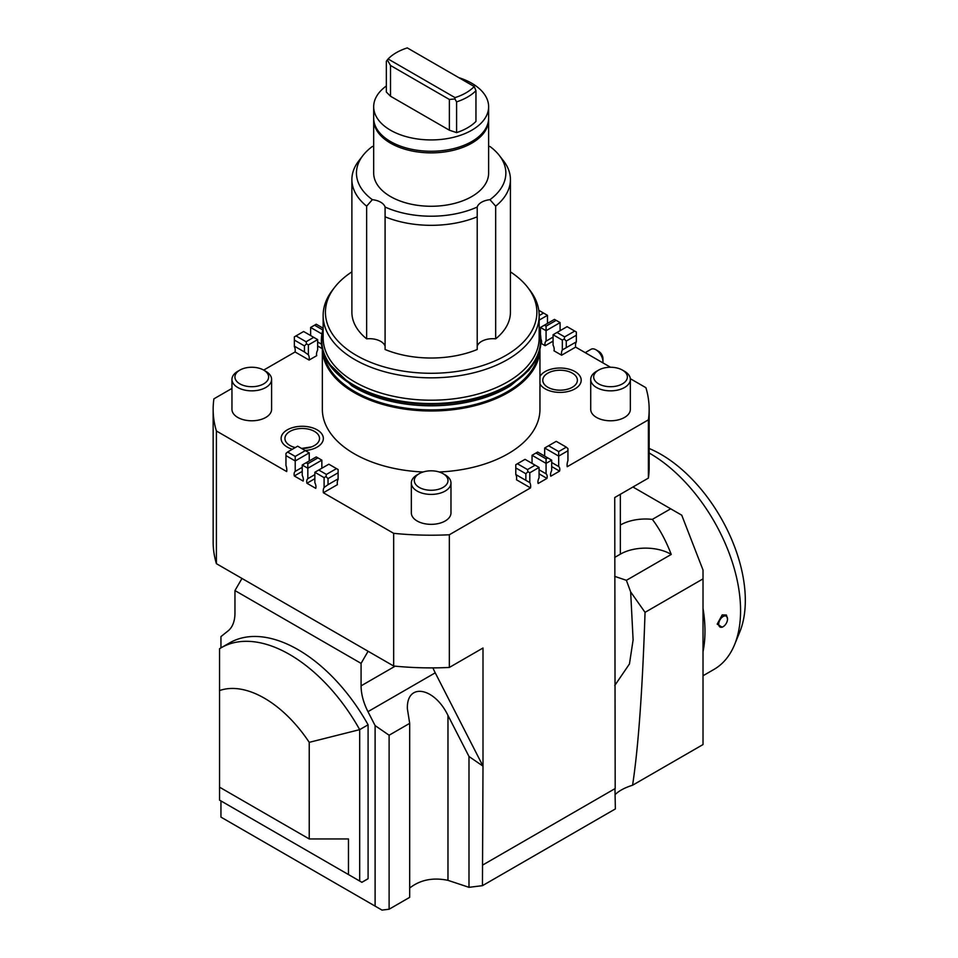 <?xml version="1.0" encoding="UTF-8"?>
<svg xmlns="http://www.w3.org/2000/svg" width="958" height="958" viewBox="0 0 958 958"><rect width="100%" height="100%" fill="white"/><g stroke="black" fill="none" stroke-linecap="round" stroke-linejoin="round"><path stroke-width="1.44" d="M409.689 723.35L409.689 897.347L389.116 909.226L389.116 735.229L409.689 723.35L407.378 708.788C406.443 682.407 434.249 686.958 447.973 715.434L468.989 756.497L468.989 887.324L447.973 880.342C432.98 877.265 420.227 879.827 409.689 888.03M449.338 667.451A218.005 125.857 180 0 1 393.666 666.014L393.666 533.331A218.005 125.857 -0 0 0 449.338 534.768L449.338 667.451L483 648.015L483 766.149L468.989 756.497M468.989 887.324L482.449 885.671L483 766.149L435.231 672.827A41.613 24.034 -120 0 1 432.944 667.894M389.116 735.229L375.105 725.589L367.968 711.662L435.231 672.827M395.175 666.169L361.082 685.844L361.082 663.391L368.088 651.26L393.666 666.014M221.238 647.716L229.657 642.866A136.743 78.951 60 0 1 368.088 724.799L368.088 878.69L361.861 882.294L219.55 800.122L219.55 787.177L309.23 838.957L309.23 742.342L359.681 729.649A136.743 78.951 -120 0 0 221.238 647.716A136.743 78.951 -120 0 0 219.55 648.746L219.55 787.177M219.55 690.562A101.069 58.354 60 0 1 309.23 742.342M348.473 874.558L348.473 838.957L309.23 838.957M368.088 724.799L359.681 729.649L359.681 881.037M726.607 616.473A6.227 3.593 -60 0 1 727.529 619.06A6.227 3.593 -60 0 1 723.134 626.688A6.227 3.593 -60 0 1 719.171 621.658A6.227 3.593 -60 0 1 726.607 616.473M723.134 626.688L722.2 627.227L717.183 624.149L722.2 614.916L726.427 615.036L727.529 619.06M703.016 651.739A128.42 74.149 -120 0 0 704.98 631.19A128.42 74.149 -120 0 0 703.016 608.378M703.016 675.761L713.973 669.426A128.42 74.149 -120 0 0 734.594 644.602A128.42 74.149 -120 0 0 649.153 453.002M734.594 644.602L739.768 631.981A119.271 68.856 -120 0 0 649.153 448.5M649.153 409.341L649.153 467.6A218.005 125.857 180 0 1 648.398 478.09L648.398 419.844A218.005 125.857 -0 0 0 649.153 409.341A218.005 125.857 -0 0 0 645.908 387.691L630.304 378.685M216.4 430.992L216.4 563.675A218.005 125.857 180 0 1 213.155 542.024L213.155 409.341A218.005 125.857 -0 0 0 216.4 430.992L286.682 471.564A10.897 6.299 60 0 0 285.963 465.456L285.963 453.445L287.58 452.02L297.663 446.189L305.315 450.607L295.22 456.427L287.58 452.02M231.956 388.421L213.909 398.839A218.005 125.857 -0 0 0 213.155 409.341M322.367 349.407A108.805 62.821 -0 0 0 354.221 392.588A108.805 62.821 -0 0 0 471.803 406.443A108.805 62.821 -0 0 0 539.941 349.407M322.355 349.311L322.355 409.341A108.805 62.821 -0 0 0 423.137 471.983M439.171 471.983A108.805 62.821 -0 0 0 539.953 409.341L539.953 349.311M538.6 353.873A108.014 62.354 180 0 1 467.348 406.276A108.014 62.354 180 0 1 354.783 391.618A108.014 62.354 180 0 1 323.708 353.873M544.719 375.62A17.304 9.987 -0 0 0 550.814 388.649A17.304 9.987 -0 0 0 569.351 388.649A17.304 9.987 -0 0 0 571.77 372.854A17.304 9.987 -0 0 0 544.719 375.62M539.953 376.518A21.112 12.191 180 0 1 541.33 374.602A21.112 12.191 180 0 1 548.766 369.92A21.112 12.191 180 0 1 571.399 369.92A21.112 12.191 180 0 1 572.968 389.87A21.112 12.191 180 0 1 539.953 383.907M311.494 446.895L301.566 448.44A17.304 9.987 -0 0 0 311.494 446.895A17.304 9.987 -0 0 0 316.356 432.705A17.304 9.987 -0 0 0 291.567 430.597A17.304 9.987 -0 0 0 292.956 446.895A17.304 9.987 -0 0 0 295.22 447.602L292.956 446.895M292.37 449.254A21.112 12.191 180 0 1 289.208 428.873A21.112 12.191 180 0 1 290.909 428.178A21.112 12.191 180 0 1 313.541 428.178A21.112 12.191 180 0 1 322.87 441.039A21.112 12.191 180 0 1 305.195 450.535M622.437 383.859A16.849 9.724 180 0 1 598.618 383.859A16.849 9.724 180 0 1 598.618 370.099A16.849 9.724 180 0 1 622.437 370.099A16.849 9.724 180 0 1 622.437 383.859M598.618 370.099L596.511 371.309A19.819 11.436 -0 0 0 590.715 379.404A19.819 11.436 -0 0 0 602.941 389.978A19.819 11.436 -0 0 0 624.544 387.499A19.819 11.436 -0 0 0 630.352 379.404A19.819 11.436 -0 0 0 624.544 371.309L622.437 370.099M630.352 379.404L630.352 409.341A19.819 11.436 180 0 1 624.544 417.437A19.819 11.436 180 0 1 602.941 419.915A19.819 11.436 180 0 1 590.715 409.341L590.715 379.404M443.063 487.418A16.849 9.724 180 0 1 419.245 487.418A16.849 9.724 180 0 1 419.245 473.659A16.849 9.724 180 0 1 443.063 473.659A16.849 9.724 180 0 1 443.063 487.418M419.245 473.659L417.137 474.881A19.819 11.436 -0 0 0 411.341 482.964A19.819 11.436 -0 0 0 423.568 493.538A19.819 11.436 -0 0 0 445.171 491.059A19.819 11.436 -0 0 0 450.979 482.964A19.819 11.436 -0 0 0 445.171 474.881L443.063 473.659M450.979 482.964L450.979 512.901A19.819 11.436 180 0 1 445.171 520.996A19.819 11.436 180 0 1 423.568 523.475A19.819 11.436 180 0 1 411.341 512.901L411.341 482.964M263.69 383.859A16.849 9.724 180 0 1 239.871 383.859A16.849 9.724 180 0 1 239.871 370.099A16.849 9.724 180 0 1 263.69 370.099A16.849 9.724 180 0 1 263.69 383.859M239.871 370.099L237.764 371.309A19.819 11.436 -0 0 0 231.956 379.404A19.819 11.436 -0 0 0 244.194 389.978A19.819 11.436 -0 0 0 265.797 387.499A19.819 11.436 -0 0 0 271.593 379.404A19.819 11.436 -0 0 0 265.797 371.309L263.69 370.099L295.088 351.969A10.897 6.299 120 0 0 294.369 346.7L294.369 340.09L304.452 345.922L306.512 343.862L306.081 341.743L295.986 335.923L294.369 336.857L294.369 340.09M271.593 379.404L271.593 409.341A19.819 11.436 180 0 1 265.797 417.437A19.819 11.436 180 0 1 244.194 419.915A19.819 11.436 180 0 1 231.956 409.341L231.956 379.404M556.993 332.474L567.088 326.654L574.728 331.073L564.645 336.893L556.993 332.474L553.077 334.749L553.077 345.179A6.538 3.772 60 0 1 553.975 350.796L561.616 355.202L575.626 347.119L610.497 367.249M561.616 355.202A10.897 6.299 60 0 1 562.334 349.933L576.345 341.838A10.897 6.299 -120 0 0 575.626 347.119M564.645 336.893L564.214 339.012L566.262 341.06L576.345 335.24L576.345 332.007L574.728 331.073M544.384 325.193L554.478 319.373L556.155 320.343L546.072 326.163L544.384 325.193L540.456 327.456L546.072 330.702L560.083 322.606L560.083 330.702M546.072 326.163L546.072 341.132L553.077 337.084M564.214 339.012L562.334 340.09L562.334 349.933M566.262 347.131L566.262 341.06M576.345 335.24L576.345 341.299M539.162 320.116L547.473 315.326L543.545 313.062L539.162 315.589M538.791 310.32L543.545 313.062M560.083 322.606L556.155 320.343M553.077 334.749L562.334 340.09M540.456 327.456L540.456 334.558M546.072 341.132A6.538 3.772 60 0 0 545.162 345.706L541.366 343.515A6.538 3.772 60 0 0 540.899 338.833M304.452 345.922L304.452 351.981L308.38 354.783L308.38 344.952L306.512 343.862M294.369 346.161L304.452 351.981M322.87 329.995L314.559 325.193L316.248 324.223L323.145 328.211M308.38 354.783A10.897 6.299 -60 0 1 309.111 360.064L316.739 355.658A6.538 3.772 -60 0 1 317.649 350.029L317.649 339.599L313.721 337.336L306.081 341.743M308.38 344.952L317.649 339.599M295.986 335.923L303.626 331.504L313.721 337.336M314.559 325.193L310.631 327.456L321.948 333.995M317.649 341.934L321.529 344.185M310.631 335.551L310.631 327.456M338.114 472.785L338.114 469.54L336.498 468.606L326.415 474.438L325.971 476.557L328.031 478.605L338.114 472.785L338.114 479.383A10.897 6.299 -120 0 0 337.396 484.664L323.373 492.747A10.897 6.299 60 0 1 324.103 487.478L328.031 484.676L328.031 478.605M328.031 484.676L338.114 478.844M326.415 474.438L318.763 470.019L314.847 472.282L324.103 477.635L325.971 476.557M324.103 477.635L324.103 487.478M295.22 456.427L295.22 460.954L309.23 452.871L309.23 460.954M285.963 455.613L295.22 460.954L295.22 471.384L302.225 467.348M317.924 457.888L307.829 463.708L306.153 462.738L316.248 456.918L321.852 460.151L321.852 468.246M318.763 470.019L328.857 464.199L336.498 468.606M307.829 463.708L307.829 468.246L302.225 465.001L306.153 462.738M309.23 452.871L305.315 450.607M314.847 472.282L314.847 482.712A6.538 3.772 60 0 1 315.745 488.341L306.931 483.251A6.538 3.772 60 0 1 307.829 478.677L307.829 468.246L321.852 460.151M302.225 465.001L302.225 475.431A6.538 3.772 60 0 1 303.135 481.06L294.322 475.97A6.538 3.772 60 0 1 295.22 471.384M368.088 651.26L216.4 563.675M323.373 492.747L393.666 533.331M525.044 459.337L535.139 465.169L527.487 469.576L517.404 463.756L525.044 459.337M551.676 462.486L558.682 466.534L558.682 456.104L567.938 450.751L567.938 448.595L566.322 447.158L558.682 451.577L548.587 445.745L544.671 448.009L558.682 456.104L558.682 451.577M567.938 450.751L567.938 460.594A10.897 6.299 -60 0 0 567.22 466.714L648.398 419.844M530.528 487.897L516.506 479.802A10.897 6.299 120 0 0 515.787 474.533L529.798 482.616A10.897 6.299 -60 0 1 530.528 487.897L449.338 534.768M535.139 465.169L539.055 467.432L529.798 472.785L527.93 471.695L527.487 469.576M537.654 452.056L547.748 457.888L546.072 458.858L535.977 453.026L537.654 452.056M535.977 453.026L532.049 455.289L546.072 463.385L546.072 458.858M548.587 445.745L556.239 441.339L566.322 447.158M517.404 463.756L515.787 464.69L515.787 467.923L525.87 473.755L525.87 479.814M515.787 473.994L515.787 467.923M525.87 473.755L527.93 471.695M529.798 482.616L529.798 472.785M547.748 457.888L551.676 460.151L546.072 463.385L546.072 473.815A6.538 3.772 -60 0 1 546.97 478.401L538.156 483.491A6.538 3.772 -60 0 1 539.055 477.862L539.055 467.432M558.682 466.534A6.538 3.772 -60 0 1 559.58 471.12L550.766 476.21A6.538 3.772 -60 0 1 551.676 470.582L551.676 460.151M483 864.858L615.192 788.53L614.737 497.525L648.398 478.09M532.049 463.385L532.049 455.289M544.671 456.104L544.671 448.009M614.737 576.369L626.388 580.32L671.235 554.431L670.792 553.269C665.618 540.061 659.475 528.768 652.35 519.38A35.674 20.597 0 0 0 620.341 525.044L620.341 554.167L614.737 557.4M671.235 554.431L670.792 554.167A35.674 20.597 0 0 0 620.341 554.167M220.951 647.895L220.951 636.591L228.076 630.903A41.613 24.034 -120 0 0 234.961 613.036L234.961 590.571L361.082 663.391M361.082 685.844A41.613 24.034 -120 0 0 367.968 711.662M626.388 580.32L630.651 591.912L633.106 639.92L629.454 663.954L614.737 685.545M703.016 578.871L703.016 744.558L632.579 785.225C638.327 747.695 642.483 690.071 645.045 612.342L703.016 578.871L703.016 570.022L681.737 515.176L670.684 508.806L652.35 519.38M632.951 487.011L670.684 508.806M630.651 591.912L645.045 612.342M241.967 578.44L234.961 590.571M375.105 725.589L375.105 906.112L220.951 817.114L220.951 800.936M375.105 906.112L382.002 910.1L389.116 909.226M632.579 785.225C624.867 787.644 619.036 790.757 615.084 794.601M614.976 788.662L615.359 808.935L482.449 885.671M368.088 878.69A136.743 78.951 60 0 1 366.399 879.719L361.873 882.33M385.092 216.807A79.275 45.768 -0 0 0 477.216 216.807L477.216 349.502A79.275 45.768 180 0 1 385.092 349.502L385.092 207.036A74.7 43.122 180 0 0 477.216 207.036L477.216 216.807M366.639 206.162L372.351 199.683A74.7 43.122 180 0 1 362.962 155.483L358.783 160.872A79.275 45.768 -0 0 0 351.885 179.565A79.275 45.768 -0 0 0 366.639 206.162L366.639 338.845A79.275 45.768 180 0 1 351.885 312.248L351.885 179.565M510.422 179.565L510.422 312.248A79.275 45.768 180 0 1 495.669 338.845L495.669 206.162A79.275 45.768 -0 0 0 510.422 179.565A79.275 45.768 -0 0 0 503.525 160.872L499.346 155.483A74.7 43.122 180 0 1 489.957 199.683A15.855 9.149 180 0 0 477.216 207.036M495.669 206.162L489.957 199.683M477.216 346.197A15.855 9.149 180 0 1 495.669 338.845M488.628 146.323A15.855 9.149 180 0 0 489.957 146.49A74.7 43.122 180 0 1 499.346 155.483M373.68 146.323A15.855 9.149 180 0 1 372.351 146.49A74.7 43.122 180 0 0 362.962 155.483M372.351 199.683A15.855 9.149 180 0 1 385.092 207.036M488.628 119.69L488.628 173.087A57.468 33.183 180 0 1 453.146 203.743A57.468 33.183 180 0 1 390.517 196.546A57.468 33.183 180 0 1 373.68 173.087L373.68 119.69A57.468 33.183 -0 0 0 390.517 143.149A57.468 33.183 -0 0 0 453.146 150.346A57.468 33.183 -0 0 0 488.628 119.69A57.468 33.183 -0 0 0 488.616 118.876M539.162 315.481L539.162 337.851A108.014 62.354 180 0 1 528.002 365.453A108.014 62.354 180 0 1 507.524 381.943A108.014 62.354 180 0 1 389.822 395.462A108.014 62.354 180 0 1 323.145 337.851L323.145 315.481A108.014 62.354 -0 0 0 389.822 373.093A108.014 62.354 -0 0 0 507.524 359.585A108.014 62.354 -0 0 0 539.162 315.481A108.014 62.354 -0 0 0 529.75 290.034L527.666 287.328A105.727 61.037 180 0 1 431.16 373.285A105.727 61.037 180 0 1 334.641 287.328A105.727 61.037 180 0 1 351.885 271.868M334.641 287.328L332.558 290.034A108.014 62.354 -0 0 0 323.145 315.481M510.422 271.868A105.727 61.037 180 0 1 527.666 287.328M366.639 338.845A15.855 9.149 180 0 1 385.092 346.197M539.162 329.085A109.775 63.384 180 0 1 540.935 340.401A109.775 63.384 180 0 1 529.582 368.471A109.775 63.384 180 0 1 406.204 402.12A109.775 63.384 180 0 1 321.373 340.401A109.775 63.384 180 0 1 323.145 329.085M539.162 330.223L540.432 337.719A109.38 63.144 180 0 1 529.235 368.363A109.38 63.144 180 0 1 404.036 401.582A109.38 63.144 180 0 1 321.876 337.719L323.145 330.223M328.139 362.783L351.766 385.727A108.014 62.354 -0 0 0 354.783 387.547A108.014 62.354 -0 0 0 510.554 385.727L528.565 370.566L534.169 362.783M540.935 340.653A109.775 63.384 180 0 1 540.935 340.892A109.775 63.384 180 0 1 529.582 368.95A109.775 63.384 180 0 1 406.204 402.611A109.775 63.384 180 0 1 321.373 340.892A109.775 63.384 180 0 1 321.385 340.653M388.098 58.977L387.307 59.935L390.517 65.479L390.517 96.231L449.374 130.204L456.595 132.611A51.528 29.746 -0 0 0 475.958 121.427L475.958 90.687L474.222 86.543A49.241 28.429 -0 0 1 455.026 97.62L388.098 58.977A49.241 28.429 -0 0 1 407.282 47.9L474.222 86.543M390.517 96.231L386.349 92.052L386.349 61.312L387.307 59.935M386.349 85.969A57.468 33.183 -0 0 0 373.68 106.745A57.468 33.183 -0 0 0 431.16 139.928A57.468 33.183 -0 0 0 488.628 106.745A57.468 33.183 -0 0 0 458.822 77.658M373.68 106.745L373.68 118.073A57.468 33.183 -0 0 0 431.16 151.256A57.468 33.183 -0 0 0 488.628 118.073L488.628 106.745M390.517 65.479L449.374 99.464L454.918 98.961L456.595 101.871L456.595 132.611M456.595 101.871A51.528 29.746 -0 0 0 475.958 90.687M454.918 98.961L455.026 97.62M449.374 99.464L449.374 130.204M373.704 118.876A57.468 33.183 -0 0 0 373.68 119.69M602.917 362.866A9.903 5.724 -120 0 0 602.965 361.932L602.965 358.699A5.94 3.437 -120 0 0 598.762 351.406L595.96 349.79A9.903 5.724 -120 0 0 591.002 349.299L585.206 352.652M602.965 361.932A9.903 5.724 -120 0 0 595.96 349.79M317.649 345.994L322.199 348.628M294.322 475.97L302.225 471.408M539.534 330.342L540.456 329.803M620.341 494.292L620.341 525.044M547.473 315.326L547.473 323.421M545.162 345.706L553.077 341.144M551.676 466.546L559.58 471.12M539.055 469.767L546.072 473.815M539.055 473.827L546.97 478.401M295.088 351.969L309.111 360.064M306.931 483.251L314.847 478.689M307.829 478.677L314.847 474.629M447.973 880.342L447.973 715.434M670.792 553.269L670.792 554.167M548.766 369.92C556.311 367.381 563.855 367.381 571.399 369.92M550.814 388.649C556.993 390.696 563.172 390.696 569.351 388.649M290.909 428.178C298.453 425.639 305.997 425.639 313.541 428.178"/></g></svg>
